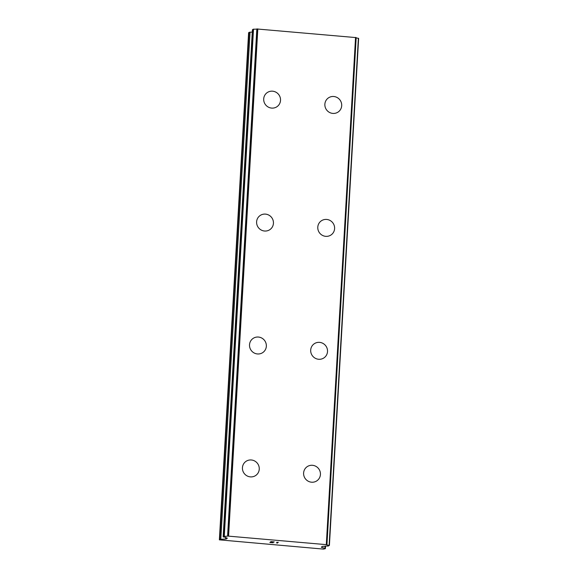 <?xml version="1.0" encoding="UTF-8"?>
<svg xmlns="http://www.w3.org/2000/svg" width="578" height="578" viewBox="0 0 578 578"><rect width="100%" height="100%" fill="white"/><g stroke="black" fill="none" stroke-linecap="round" stroke-linejoin="round"><path stroke-width="0.87" d="M245.534 461.699A8.576 8.33 -128.3 0 1 259.255 469.163A8.576 8.33 -128.3 0 1 247.008 475.867A8.576 8.33 -128.3 0 1 245.534 461.699A8.576 8.33 -128.3 0 1 259.255 469.163A8.576 8.33 -128.3 0 1 256.155 475.167M252.622 338.766A8.576 8.33 -128.3 0 1 266.342 346.236A8.576 8.33 -128.3 0 1 254.096 352.941A8.576 8.33 -128.3 0 1 252.622 338.766A8.576 8.33 -128.3 0 1 266.35 346.229A8.576 8.33 -128.3 0 1 263.25 352.233M259.71 215.84A8.576 8.33 -128.3 0 1 273.43 223.303A8.576 8.33 -128.3 0 1 261.184 230.008A8.576 8.33 -128.3 0 1 259.71 215.832A8.576 8.33 -128.3 0 1 273.437 223.303A8.576 8.33 -128.3 0 1 270.338 229.307M266.798 92.906A8.576 8.33 -128.3 0 1 280.525 100.37A8.576 8.33 -128.3 0 1 268.271 107.075A8.576 8.33 -128.3 0 1 266.798 92.906A8.576 8.33 -128.3 0 1 280.518 100.37A8.576 8.33 -128.3 0 1 277.418 106.374M306.708 467.017A8.576 8.33 -128.3 0 1 320.429 474.487A8.576 8.33 -128.3 0 1 308.182 481.192A8.576 8.33 -128.3 0 1 306.708 467.017A8.576 8.33 -128.3 0 1 320.429 474.48A8.576 8.33 -128.3 0 1 317.329 480.484M313.796 344.091A8.576 8.33 -128.3 0 1 327.516 351.554A8.576 8.33 -128.3 0 1 315.27 358.259A8.576 8.33 -128.3 0 1 313.796 344.083A8.576 8.33 -128.3 0 1 327.516 351.554A8.576 8.33 -128.3 0 1 324.417 357.558M320.884 221.157A8.576 8.33 -128.3 0 1 334.604 228.628A8.576 8.33 -128.3 0 1 322.358 235.325A8.576 8.33 -128.3 0 1 320.884 221.157A8.576 8.33 -128.3 0 1 334.604 228.621A8.576 8.33 -128.3 0 1 331.505 234.625M327.972 98.224A8.576 8.33 -128.3 0 1 341.692 105.695A8.576 8.33 -128.3 0 1 329.446 112.399A8.576 8.33 -128.3 0 1 327.972 98.224A8.576 8.33 -128.3 0 1 341.699 105.695A8.576 8.33 -128.3 0 1 338.6 111.691M252.268 32.079L250.043 32.202A2.341 0.376 -176.7 0 0 249.067 32.39L248.605 32.751L219.365 539.845L219.828 539.476A2.341 0.376 3.3 0 1 220.803 539.288L225.557 539.036A2.341 0.376 -176.7 0 0 226.525 538.848L227.248 538.277A2.341 0.376 -176.7 0 0 227.284 538.219A2.341 0.376 -176.7 0 0 226.858 537.974L225.796 537.648A3.678 0.592 -176.7 0 0 225.796 537.634A3.678 0.592 -176.7 0 0 223.44 536.94L224.271 536.268A3.678 0.592 -176.7 0 0 227.595 536.059L326.938 544.7A3.678 0.592 -176.7 0 0 326.938 544.714A3.678 0.592 -176.7 0 0 329.135 545.386L328.261 546.058A3.678 0.592 -176.7 0 0 324.757 546.253L323.16 546.355A2.341 0.376 -176.7 0 0 322.148 546.535L321.433 547.099A2.341 0.376 -176.7 0 0 321.39 547.164A2.341 0.376 -176.7 0 0 321.787 547.402L325.002 548.356A2.341 0.376 3.3 0 1 325.4 548.587A2.341 0.376 3.3 0 1 325.356 548.659L323.434 549.1L219.365 539.845M326.938 544.7L356.178 37.613L256.834 28.972A3.678 0.592 -176.7 0 1 253.511 29.175L252.398 29.767L223.173 536.846M356.178 37.642A3.678 0.592 -176.7 0 0 358.374 38.3L329.135 545.386M358.635 38.379L329.395 545.466L358.374 38.3M271.255 541.723L270.822 542.063L274.247 541.918L271.255 541.709M270.822 542.063L272.404 542.2M272.346 542.258L270.75 542.121L272.346 542.251M270.75 542.121L270.316 542.46L270.75 542.113M270.316 542.46L273.228 542.72M269.875 542.482L273.17 542.764L269.861 542.489L270.952 541.629L274.254 541.918M276.587 542.359L278.307 542.272L277.216 543.132L278.293 542.272M277.787 542.352L277.267 542.381L277.787 542.337L277.216 543.132M276.848 543.089L277.216 543.118M256.834 28.972L227.595 536.059M257.817 28.9L228.577 535.987M355.557 37.404L326.317 544.49M249.067 32.39L219.828 539.476M250.043 32.202L220.803 539.288M225.644 537.446L225.557 539.036M226.583 537.901L226.525 538.848M253.099 29.211L223.859 536.297M253.511 29.175L224.271 536.268M257 28.943L227.761 536.037M356.099 37.57L326.866 544.657M321.823 546.795L321.787 547.402M325.125 546.152L325.002 548.356M252.398 29.767L223.159 536.861M325.544 546.094L325.4 548.587"/></g></svg>
